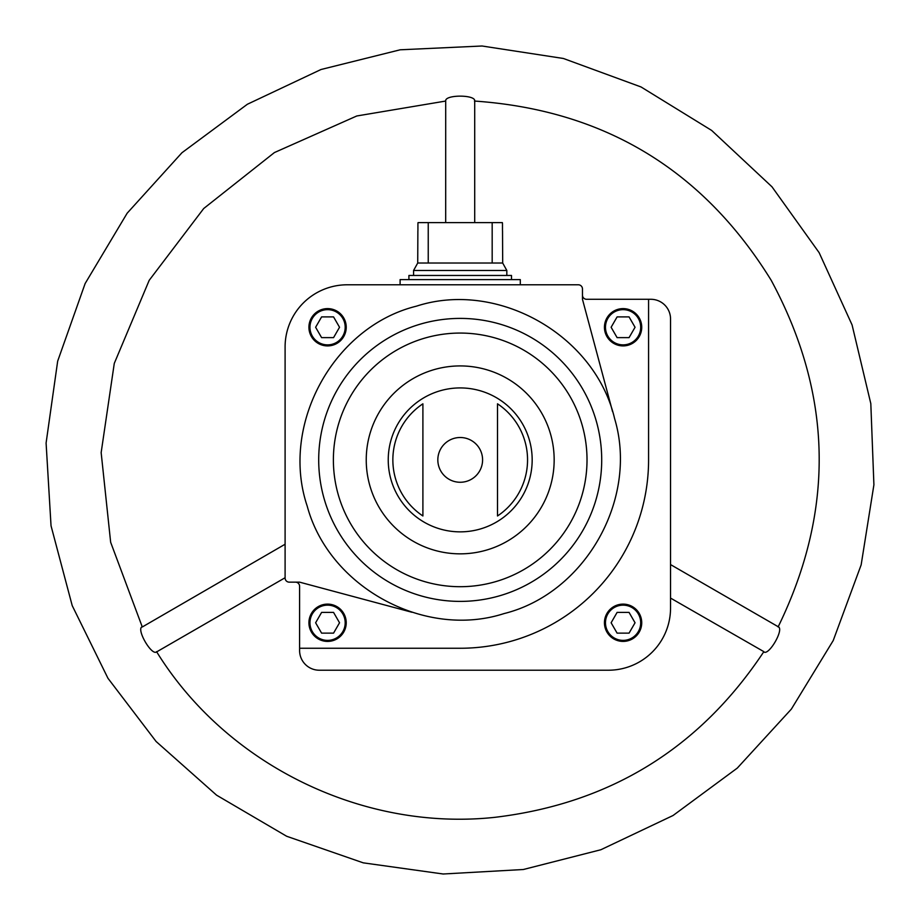 <?xml version="1.0" encoding="UTF-8"?>
<svg xmlns="http://www.w3.org/2000/svg" width="920" height="920" viewBox="0 0 920 920"><rect width="100%" height="100%" fill="white"/><g stroke="black" fill="none" stroke-linecap="round" stroke-linejoin="round"><path stroke-width="1.38" d="M295.458 582.153A4.14 4.14 0 0 1 299.598 586.293L299.598 650.532A19.688 19.688 0 0 0 319.286 670.22L608.373 670.22A62.169 62.169 0 0 0 670.542 608.051L670.542 318.975A19.688 19.688 0 0 0 650.854 299.287L586.615 299.287A4.14 4.14 0 0 1 582.463 295.147M604.44 622.771A18.653 18.653 0 0 1 632.408 606.613A18.653 18.653 0 0 1 632.408 638.917A18.653 18.653 0 0 1 604.44 622.771M299.598 648.255L460.207 648.255A188.37 188.37 0 0 0 648.577 459.885L648.577 299.287M437.828 459.885A22.379 22.379 0 0 1 460.207 437.506A22.379 22.379 0 0 1 482.586 459.885A22.379 22.379 0 0 1 460.207 482.264A22.379 22.379 0 0 1 437.828 459.885M422.901 403.811L422.901 515.971A67.355 67.355 0 0 1 422.901 403.811L422.901 515.971M497.501 515.971A67.355 67.355 0 0 0 497.501 403.811L497.501 515.971M612.559 411.596L582.463 299.287L582.463 288.926A4.14 4.14 0 0 0 578.323 284.786L347.266 284.786A62.169 62.169 0 0 0 285.096 346.943L285.096 578.013A4.14 4.14 0 0 0 289.236 582.153L299.598 582.153L411.976 612.271M308.924 327.267A18.653 18.653 0 0 1 336.904 311.109A18.653 18.653 0 0 1 336.904 343.413A18.653 18.653 0 0 1 308.924 327.267M778.101 626.969C835.095 510.243 832.795 394.691 771.213 280.324C702.96 169.809 604.037 110.043 474.455 101.05L474.709 100.924C475.594 94.553 444.831 94.553 445.705 100.912L445.694 222.617M142.312 626.969L285.096 544.237M142.071 626.807C136.125 629.234 151.501 655.868 156.572 651.935L285.096 577.737M156.561 651.647C226.331 764.727 362.687 831.53 494.787 817.339C610.018 803.585 699.706 748.351 763.853 651.647L670.542 598.081M763.83 651.935C768.901 655.88 784.288 629.245 778.331 626.807L670.542 564.581M635.053 327.267L629.061 316.905L617.101 316.905L611.121 327.267L617.101 337.628L629.061 337.628L635.053 327.267M604.44 327.267A18.653 18.653 0 0 1 632.408 311.109A18.653 18.653 0 0 1 632.408 343.413A18.653 18.653 0 0 1 604.44 327.267M629.061 612.409L617.101 612.409L611.121 622.771L617.101 633.132L629.061 633.132L635.053 622.771L629.061 612.409M339.537 622.771L333.558 612.409L321.597 612.409L315.617 622.771L321.597 633.132L333.558 633.132L339.537 622.771M308.924 622.771A18.653 18.653 0 0 1 336.904 606.613A18.653 18.653 0 0 1 336.904 638.917A18.653 18.653 0 0 1 308.924 622.771M333.558 316.905L321.597 316.905L315.617 327.267L321.597 337.628L333.558 337.628L339.537 327.267L333.558 316.905M502.366 222.617L502.481 223.652L502.366 222.617L418.036 222.617L417.921 223.652L418.036 222.617M428.237 222.617L428.237 263.017L417.726 263.017L413.574 270.48L413.574 275.459M417.921 223.652L417.921 230.38M417.726 263.017L417.875 230.897M502.527 230.897L502.688 263.017L428.237 263.017M502.481 223.652L502.481 230.38M492.177 222.617L492.177 263.017M502.688 263.017L506.828 270.48L413.574 270.48M506.828 270.48L506.828 275.459M511.497 279.599L511.497 275.459L408.917 275.459L408.917 279.599M520.294 284.786L520.294 279.599L400.108 279.599L400.108 284.786M388.24 459.885A71.967 71.967 0 0 1 496.19 397.566A71.967 71.967 0 0 1 496.19 522.215A71.967 71.967 0 0 1 388.24 459.885M366.24 459.885A93.966 93.966 0 0 1 507.184 378.511A93.966 93.966 0 0 1 507.184 541.259A93.966 93.966 0 0 1 366.24 459.885M333.385 459.885A126.81 126.81 0 0 1 523.606 350.06A126.81 126.81 0 0 1 523.606 569.71A126.81 126.81 0 0 1 333.385 459.885M318.699 459.885A141.507 141.507 0 0 1 596.884 423.257A141.507 141.507 0 0 1 478.676 600.185A141.507 141.507 0 0 1 318.699 459.885M605.475 327.267A17.618 17.618 0 0 1 631.89 312.006A17.618 17.618 0 0 1 631.89 342.516A17.618 17.618 0 0 1 605.475 327.267M605.475 622.771A17.618 17.618 0 0 1 631.89 607.51A17.618 17.618 0 0 1 631.89 638.02A17.618 17.618 0 0 1 605.475 622.771M309.959 622.771A17.618 17.618 0 0 1 336.386 607.51A17.618 17.618 0 0 1 336.386 638.02A17.618 17.618 0 0 1 309.959 622.771M309.959 327.267A17.618 17.618 0 0 1 336.386 312.006A17.618 17.618 0 0 1 336.386 342.516A17.618 17.618 0 0 1 309.959 327.267M614.583 418.519C638.79 498.904 585.074 593.538 503.999 613.594C424.522 639.273 328.992 587.155 307.199 506.092C279.783 424.798 333.58 326.519 416.415 306.176C497.524 279.806 595.044 334.983 614.583 418.519M474.709 100.924L474.709 222.617M142.197 626.738L110.653 542.271L101.154 452.617L114.275 363.411L149.201 280.312L203.711 208.518L274.401 152.57L356.787 115.977L445.694 101.05M819.133 252.655L852.081 324.933L870.814 403.638L873.908 484.817L861.154 564.857L833.209 640.561L791.361 709.101L737.288 768.096L673.037 815.511L600.886 849.735L523.353 869.503L443.164 874L363.25 862.845L286.672 836.269L216.591 795.179L156.089 741.474L107.962 678.281L72.208 605.613L51.037 525.803L46.092 443.037L57.672 361.134L85.134 283.532L127.155 213.21L181.941 152.743L247.365 104.259L321.011 69.506L400.188 49.795L482.022 46L563.385 58.477L641.044 86.963L711.654 130.433L771.983 186.806L819.133 252.655"/></g></svg>
